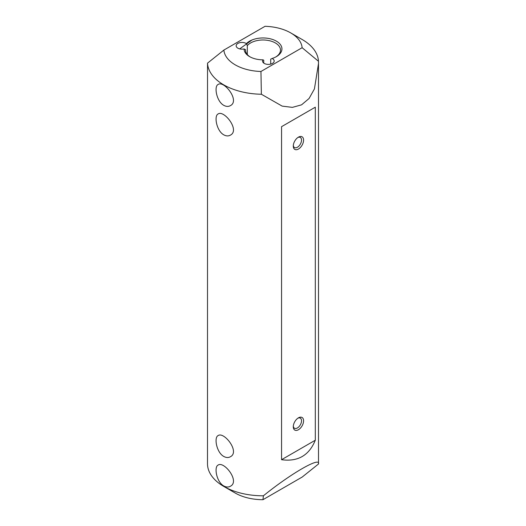 <?xml version="1.0" encoding="UTF-8"?>
<svg xmlns="http://www.w3.org/2000/svg" width="526" height="526" viewBox="0 0 526 526"><rect width="100%" height="100%" fill="white"/><g stroke="black" fill="none" stroke-linecap="round" stroke-linejoin="round"><path stroke-width="0.79" d="M318.5 463.991A55.5 32.04 0 0 0 318.5 463.754L318.5 63.528L314.43 88.914L309.058 98.513L301.556 104.838L292.371 107.376L282.14 106.107L261.369 94.246A55.5 32.04 180 0 1 207.527 63.153L207.5 463.754A55.5 32.04 0 0 0 223.754 486.412A55.5 32.04 0 0 0 263.408 495.794C290.635 473.683 320.696 456.325 318.5 463.991L302.187 477.049L262.954 499.7A39.187 22.625 180 0 1 235.293 493.072L223.754 486.412M290.707 32.895L302.246 39.555A55.5 32.04 180 0 1 318.473 61.272L302.134 47.708A39.187 22.625 0 0 0 290.707 32.895A39.187 22.625 0 0 0 265.051 26.3L223.866 50.075A39.187 22.625 0 0 0 260.949 71.483L261.369 94.246M263.736 63.074L263.736 60.168L262.915 59.826A18.936 10.934 180 0 1 249.607 56.624A18.936 10.934 180 0 1 244.064 48.944L245.537 49.661A17.483 10.093 0 0 0 245.517 50.082A17.483 10.093 0 0 0 250.146 56.92M318.473 61.272L318.5 63.528M239.692 48.892L251.987 39.996M223.754 105.331C216.528 101.4 213.839 86.297 218.119 84.462C223.997 80.195 240.264 100.808 230.355 105.66C228.369 106.752 226.173 106.646 223.754 105.331M223.754 134.827C216.528 130.895 213.839 115.792 218.119 113.964C223.997 109.691 240.264 130.303 230.355 135.156C228.369 136.254 226.173 136.142 223.754 134.827M223.754 456.443C216.528 452.511 213.839 437.408 218.119 435.574C223.997 431.307 240.264 451.913 230.355 456.772C228.369 457.863 226.173 457.758 223.754 456.443M223.754 485.939C216.528 482.007 213.839 466.904 218.119 465.069C223.997 460.802 240.264 481.415 230.355 486.267C228.369 487.359 226.173 487.254 223.754 485.939M315.304 107.186L281.561 126.667L281.561 459.698C297.854 461.94 309.104 455.45 315.304 440.216L315.304 107.186L281.561 126.667M302.134 47.708L260.949 71.483M262.915 59.826A5.825 3.366 0 0 0 262.527 61.023A5.825 3.366 0 0 0 268.359 64.389A5.825 3.366 0 0 0 274.184 61.023A5.825 3.366 0 0 0 272.146 58.465L270.719 59.136L270.719 64.1M275.854 56.92A17.483 10.093 0 0 0 280.483 50.082A17.483 10.093 0 0 0 266.958 40.252A17.483 10.093 0 0 0 247.312 45.624L246.418 43.612A5.825 3.366 0 0 0 239.968 42.645A5.825 3.366 0 0 0 236.161 45.801A5.825 3.366 0 0 0 244.064 48.944M246.418 43.612A18.936 10.934 180 0 1 274.381 40.154A18.936 10.934 180 0 1 276.393 56.624A18.936 10.934 180 0 1 272.146 58.465M298.433 137.148A7.285 4.208 -60 0 1 303.581 140.12A7.285 4.208 -60 0 1 298.433 149.042A7.285 4.208 -60 0 1 293.284 146.064A7.285 4.208 -60 0 1 298.433 137.148L298.433 137.148M298.433 417.841A7.285 4.208 -60 0 1 303.581 420.82A7.285 4.208 -60 0 1 298.433 429.735A7.285 4.208 -60 0 1 293.284 426.764A7.285 4.208 -60 0 1 298.433 417.841L298.433 417.841M281.561 459.698L315.304 440.216M245.537 50.503L245.537 49.661M247.312 45.624L247.312 54.54M263.408 495.794L262.954 499.7M207.527 63.153L223.866 50.075M293.311 426.119A5.825 3.366 120 0 0 294.488 428.243A5.825 3.366 120 0 0 300.32 424.877A5.825 3.366 120 0 0 300.32 418.15A5.825 3.366 120 0 0 297.887 418.19M293.311 145.419A5.825 3.366 120 0 0 294.488 147.543A5.825 3.366 120 0 0 300.32 144.183A5.825 3.366 120 0 0 300.32 137.45A5.825 3.366 120 0 0 297.887 137.49"/></g></svg>
